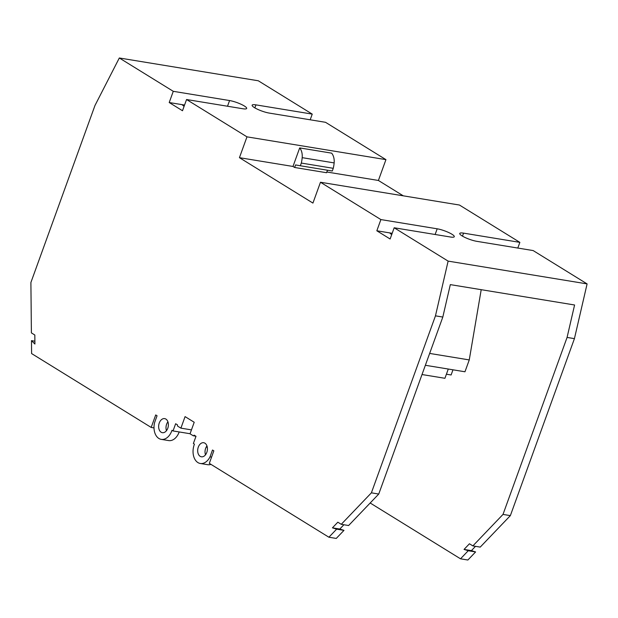 <?xml version="1.0" encoding="UTF-8"?>
<svg xmlns="http://www.w3.org/2000/svg" width="618" height="618" viewBox="0 0 618 618"><rect width="100%" height="100%" fill="white"/><g stroke="black" fill="none" stroke-linecap="round" stroke-linejoin="round"><path stroke-width="0.93" d="M403.276 195.829L378.401 180.464L385.941 159.637L325.531 122.31L269.232 113.079A11.124 2.202 19.9 0 1 257.76 109.378A11.124 2.202 19.9 0 1 252.129 105.191A11.124 2.202 19.9 0 1 255.945 104.875L312.237 114.106L258.285 80.773L119.32 57.984L173.272 91.317L229.572 100.549L227.509 106.242M517.799 248.05L519.862 242.364L459.444 205.037L320.472 182.248L312.932 203.083L239.436 157.675L246.976 136.848L385.941 159.637M370.174 502.998L460.518 558.811L468.243 550.731L464.048 549.41L469.441 543.778L472.878 545.895L503.006 514.415L510.36 515.621L574.431 338.633L587.1 283.901L533.149 250.568L476.849 241.337A11.124 2.202 -160.1 0 1 465.377 237.636A11.124 2.202 -160.1 0 1 459.746 233.449A11.124 2.202 -160.1 0 1 463.562 233.133L462.473 236.13M510.36 515.621L480.232 547.1L472.878 545.895M475.505 546.327L471.403 550.623L475.597 551.944L467.872 560.016L460.518 558.811M310.182 119.799L312.237 114.106M206.806 452.391A7.13 4.797 -80.7 0 0 203.701 442.727A7.13 4.797 -80.7 0 0 198.293 447.131A7.13 4.797 -80.7 0 0 201.398 456.795A7.13 4.797 -80.7 0 0 206.806 452.391M159.259 423.021A7.13 4.797 99.3 0 1 164.674 418.618A7.13 4.797 99.3 0 1 167.772 428.274A7.13 4.797 99.3 0 1 162.364 432.685A7.13 4.797 99.3 0 1 159.259 423.021M191.456 429.881L180.904 428.15L185.076 416.617L194.214 422.264L190.035 433.797L193.133 435.705A1.043 0.703 -80.7 0 0 194.098 435.134L195.991 436.3L193.38 443.508L194.423 444.157A13.905 9.37 -80.7 0 0 200.302 463.485A13.905 9.37 -80.7 0 0 210.02 456.849L212.492 450.02L213.836 450.854L209.317 463.353L328.9 537.227L336.632 529.155L332.43 527.834L337.83 522.195L341.26 524.311L371.395 492.832L435.466 315.844L448.127 261.113L394.176 227.779L390.12 238.996L376.833 230.784L380.889 219.575L320.472 182.248M229.572 100.549A11.124 2.202 19.9 0 1 241.035 104.249A11.124 2.202 19.9 0 1 246.675 108.436A11.124 2.202 19.9 0 1 242.859 108.753L186.559 99.521L246.976 136.848M186.559 99.521L182.495 110.738L169.208 102.534L173.272 91.317M180.904 428.15L177.806 426.242A1.043 0.703 99.3 0 1 177.528 424.898L175.643 423.732L173.032 430.939L171.989 430.298A13.905 9.37 99.3 0 1 161.267 439.375A13.905 9.37 99.3 0 1 154.585 422.604L157.057 415.775L155.705 414.941L151.186 427.44L31.595 353.566L31.472 340.634L34.917 344.041L34.824 335.018L31.394 332.893L30.9 282.496L94.971 105.5L119.32 57.984M206.953 445.933A7.13 4.797 -80.7 0 0 205.647 448.336A7.13 4.797 -80.7 0 0 205.5 454.802M343.894 524.744L339.784 529.039L343.987 530.36L336.254 538.433L328.9 537.227M200.302 463.485L207.656 464.69A13.905 9.37 -80.7 0 0 210.97 464.373M503.006 514.415L567.077 337.428L574.585 304.991L450.321 284.62L442.82 317.049L378.749 494.045L348.614 525.524L341.26 524.311M211.58 457.104L210.02 456.849M190.058 433.728L173.032 430.939M339.784 529.039L332.43 527.834M336.632 529.155L343.987 530.36M442.82 317.049L435.466 315.844M371.395 492.832L378.749 494.045M394.176 227.779L450.476 237.011A11.124 2.202 -160.1 0 0 454.292 236.694A11.124 2.202 -160.1 0 0 448.653 232.507A11.124 2.202 -160.1 0 0 437.189 228.807L380.889 219.575M448.127 261.113L587.1 283.901M519.862 242.364L463.562 233.133M391.704 234.608A32.159 6.358 -160.1 0 1 389.688 232.893L376.833 230.784M389.688 232.893L392.175 233.303M425.362 365.277L464.968 371.773L469.255 359.923L481.206 289.68M446.412 374.207L451.109 374.971L452.979 369.803M207.285 447.2L206.234 447.03M448.282 369.039L444.929 378.293L422.009 374.539M429.649 353.426L469.255 359.923M184.558 105.045L182.071 104.643A32.159 6.358 19.9 0 0 184.087 106.358M169.208 102.534L182.071 104.643M166.466 430.684A7.13 4.797 99.3 0 1 166.613 424.226A7.13 4.797 99.3 0 1 167.918 421.816M179.189 431.951A13.905 9.37 99.3 0 1 168.621 440.58L161.267 439.375M31.472 340.634L34.886 341.198M151.186 427.44L154.006 427.903M292.978 166.458L299.691 147.911A12.167 8.196 99.3 0 1 302.187 157.66A26.072 17.559 99.3 0 1 301.314 163.067L300.34 165.763L295.566 164.921L294.639 167.486L292.978 166.458L239.436 157.675M300.34 165.763L332.291 171.008L333.264 168.312A26.072 17.559 99.3 0 0 334.145 162.905A12.167 8.196 99.3 0 0 331.642 153.148L299.691 147.911M378.401 180.464L326.845 172.013M294.639 167.486L326.59 172.723L327.494 170.22M333.264 168.312L301.314 163.067M574.431 338.633L567.077 337.428M471.403 550.623L464.048 549.41M468.243 550.731L475.597 551.944M437.189 228.807L435.126 234.492M255.945 104.875L254.855 107.88M334.145 162.905L302.187 157.66M195.806 436.184L193.31 435.775"/></g></svg>
